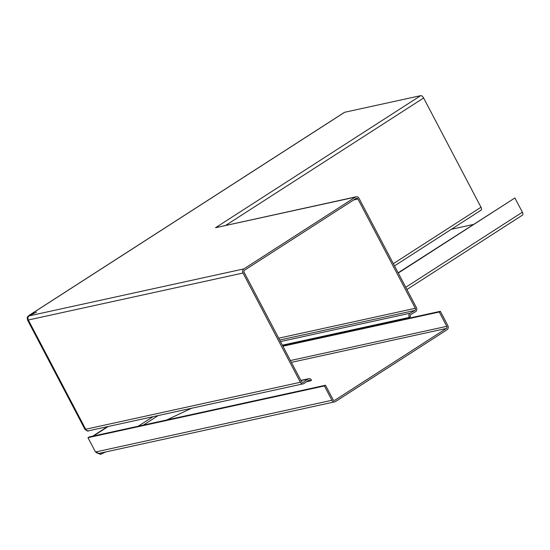 <?xml version="1.0" encoding="UTF-8"?>
<svg xmlns="http://www.w3.org/2000/svg" width="550" height="550" viewBox="0 0 550 550"><rect width="100%" height="100%" fill="white"/><g stroke="black" fill="none" stroke-linecap="round" stroke-linejoin="round"><path stroke-width="0.82" d="M473.186 224.503L451.406 229.274M105.738 451.935L100.616 454.348L100.004 453.193M398.269 273.048L514.896 197.966L398.145 272.814M514.896 197.966L522.376 212.204A3.059 1.492 57.2 0 1 522.5 215.112L406.918 289.52M93.411 436.026L108.226 426.491M92.668 436.184L107.484 426.649M100.616 454.348L96.518 452.753M286.557 344.96L288.2 343.901M285.814 345.125L287.457 344.066M166.595 420.014L191.51 408.265M446.346 328.46L334.902 400.207A1.581 1.354 -102.3 0 1 333.018 399.568L325.497 385.248L324.411 385.949L331.925 400.269A3.059 2.626 -102.3 0 0 334.826 401.816A3.059 2.626 -102.3 0 0 335.582 401.5L447.026 329.759A3.059 2.626 -102.3 0 0 447.865 325.634L440.344 311.314L439.257 312.015L446.779 326.336A1.581 1.354 -102.3 0 1 446.346 328.46L291.39 362.368M282.913 346.218L439.257 312.015M324.411 385.949L87.972 437.676L89.059 436.975L325.497 385.248M87.972 437.676L95.494 451.997L99.027 453.406L334.826 401.816M282.693 345.806L440.344 311.314M480.803 210.265A3.059 1.492 -122.8 0 0 481.112 210.148A3.059 1.492 -122.8 0 0 480.989 207.24L423.617 97.989A3.059 1.492 -122.8 0 0 423.569 97.9A3.059 1.492 -122.8 0 0 420.681 95.652L344.651 112.282A3.059 1.492 -122.8 0 0 344.403 112.386A3.059 1.492 -122.8 0 0 344.204 112.571M300.864 380.401L308.688 378.682A3.059 2.626 77.7 0 1 311.575 380.201L310.489 380.896A1.581 1.354 -102.3 0 0 308.577 380.318L304.116 383.446A3.059 2.626 -102.3 0 1 304.04 383.494A3.059 2.626 -102.3 0 1 303.291 383.811A3.059 2.626 -102.3 0 1 300.389 382.264L243.024 273.027A3.059 2.626 -102.3 0 1 243.863 268.902L29.164 315.879A3.059 2.626 77.7 0 0 28.318 320.004A5.417 0.846 152.3 0 1 27.5 319.962A5.417 0.846 152.3 0 1 27.534 319.736L27.631 319.921A5.417 0.846 152.3 0 1 27.713 319.791L28.139 319.591M308.688 378.682A3.059 2.626 77.7 0 0 307.863 379.053L303.401 382.174A1.581 1.354 -102.3 0 1 301.476 381.569L244.111 272.326A1.581 1.354 -102.3 0 1 244.544 270.201L356.063 198.413A1.581 1.354 -102.3 0 1 357.954 199.045L415.319 308.296A1.581 1.354 -102.3 0 1 414.844 310.447L410.183 313.191A3.059 2.626 77.7 0 0 410.107 313.239A3.059 2.626 77.7 0 0 409.289 317.412L410.376 316.711A1.581 1.354 -102.3 0 1 410.829 314.511L415.484 311.768A3.059 2.626 77.7 0 0 415.566 311.719A3.059 2.626 77.7 0 0 416.405 307.594L359.04 198.344A3.059 2.626 77.7 0 0 356.139 196.804A3.059 2.626 77.7 0 0 355.382 197.113L243.863 268.902M282.37 345.18L409.289 317.412M27.534 319.736L27.5 317.041L29.164 315.879A2.358 0.371 152.3 0 1 28.799 315.858L36.534 312.104L28.999 315.549A2.358 0.371 152.3 0 1 29.714 315.019L344.651 112.282M28.112 317.233L27.569 316.938L28.126 316.181L27.569 316.938A3.059 2.874 36.7 0 0 27.617 319.605L27.713 319.791M420.681 95.652L215.614 227.659L218.247 226.971M28.476 316.532L28.126 316.181L29.095 315.728M28.167 319.66L27.631 319.921M215.627 227.679L356.139 196.804M28.799 315.858L28.359 316.092M310.489 380.896L306.515 381.769M158.187 415.553L143.371 425.095M138.236 426.216L153.051 416.68M522.376 212.204L405.742 287.286M333.025 334.097L331.382 335.156M334.902 400.207L334.091 400.379M290.434 360.539L446.779 326.336M95.494 451.997L331.925 400.269M423.617 97.989L225.837 225.308M303.291 383.811L88.584 430.788A3.059 2.626 -102.3 0 1 85.683 429.241L300.389 382.264M415.319 308.296L278.692 338.188M344.403 112.386L29.459 315.123A3.059 1.492 57.2 0 1 29.714 315.019M27.5 319.962L84.865 429.199A5.417 0.846 -27.7 0 0 85.683 429.241L28.318 320.004L243.024 273.027M393.339 263.663L480.989 207.24M355.382 197.113L215.586 227.7M307.863 379.053L300.946 380.566M302.507 382.374L303.401 382.174M410.183 313.191L280.472 341.571M279.661 340.024L414.844 310.447M353.602 199.994L357.954 199.045M340.058 332.558L338.415 333.616M481.112 210.148L394.508 265.897M27.858 316.484L29.459 315.123M88.584 430.788C88.131 431.523 86.886 431.001 84.865 429.199"/></g></svg>
